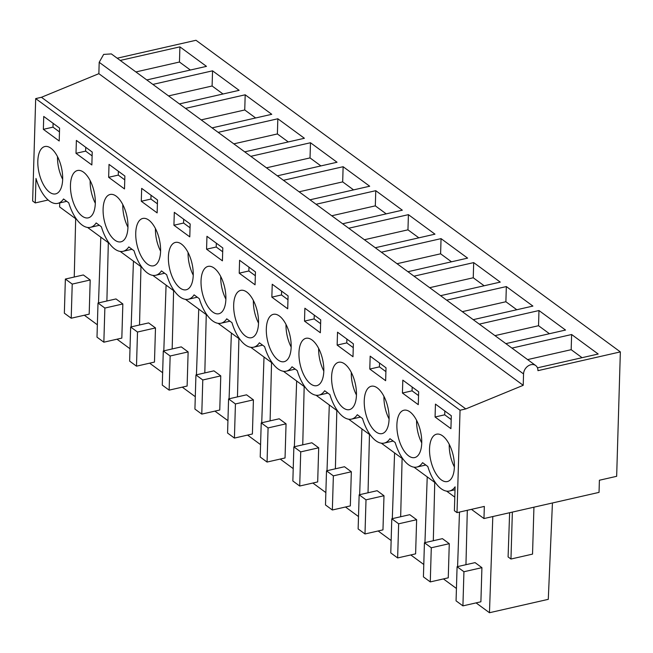 <?xml version="1.0" encoding="UTF-8"?>
<svg xmlns="http://www.w3.org/2000/svg" width="653" height="653" viewBox="0 0 653 653"><rect width="100%" height="100%" fill="white"/><g stroke="black" fill="none" stroke-linecap="round" stroke-linejoin="round"><path stroke-width="0.98" d="M599.397 480.241L599.038 492.378L483.971 518.555L484.33 506.418L457.01 512.638L460.047 410.231L465.801 408.917L523.216 385.311L523.551 373.932A8.375 6.473 126.3 0 1 528.008 366.039A8.375 6.473 126.3 0 1 535.697 365.541A8.375 6.473 126.3 0 1 537.933 370.659L620.35 351.902L616.661 476.306L599.397 480.241M483.971 518.555L471.442 509.356M454.798 497.129L446.611 491.121M435.804 483.187L413.969 467.148M403.162 459.214L381.328 443.183M370.52 435.241L348.686 419.21M337.879 411.268L316.044 395.236M305.237 387.302L283.402 371.263M272.595 363.329L250.76 347.29M239.945 339.356L218.118 323.325M207.303 315.383L185.468 299.352M174.661 291.409L152.826 275.378M142.019 267.444L120.185 251.405M109.377 243.471L87.543 227.432M76.736 219.498L59.619 206.928L59.733 202.92M66.72 201.328L57.782 203.361A33.499 15.86 -102.8 0 1 35.988 178.457L35.262 202.928L32.65 201.01L35.686 98.603L41.441 97.289L98.856 73.675L99.199 62.296L103.656 54.403L111.345 53.913L535.697 365.541M117.189 58.207L195.99 40.274L620.35 351.902M152.867 84.408L212.551 70.826L212.103 86L168.539 95.918M179.428 103.917L239.112 90.334L212.551 70.826M185.517 108.382L245.193 94.799L244.744 109.973L201.181 119.883M212.07 127.882L271.754 114.308L245.193 94.799M218.159 132.355L277.835 118.773L277.386 133.947L233.823 143.856M244.72 151.855L304.396 138.273L277.835 118.773M250.801 156.328L310.485 142.746L310.028 157.912L266.465 167.829M277.362 175.828L337.038 162.246L310.485 142.746M283.443 180.293L343.127 166.719L342.678 181.885L299.107 191.802M310.004 199.802L369.688 186.219L343.127 166.719M316.085 204.267L375.769 190.684L375.32 205.858L331.748 215.776M342.645 223.775L402.33 210.193L375.769 190.684M348.726 228.24L408.411 214.657L407.962 229.832L364.39 239.741M375.287 247.74L434.971 234.166L408.411 214.657M381.368 252.213L441.053 238.631L440.604 253.805L397.04 263.714M407.929 271.713L467.613 258.131L441.053 238.631M414.01 276.178L473.694 262.604L473.245 277.77L429.682 287.687M440.571 295.687L500.255 282.104L473.694 262.604M446.652 300.151L506.336 286.569L505.887 301.743L462.324 311.661M473.213 319.66L532.897 306.077L506.336 286.569M479.302 324.125L538.978 310.542L538.529 325.716L494.966 335.634M505.855 343.633L565.539 330.051L538.978 310.542M511.944 348.098L571.628 334.516L571.171 349.69L527.608 359.599M537.46 367.835L598.181 354.024L571.628 334.516M120.225 60.435L179.91 46.861L179.461 62.027L135.897 71.944M146.786 79.944L206.47 66.361L179.91 46.861M523.216 385.311L98.856 73.675M465.801 408.917L41.441 97.289M460.047 410.231L35.686 98.603M99.362 225.301L90.424 227.334A33.499 15.86 -102.8 0 1 68.745 202.814L63.521 198.977A33.499 15.86 -102.8 0 1 57.782 203.361M90.424 227.334A33.499 15.86 -102.8 0 0 96.162 222.942L101.386 226.787A33.499 15.86 -102.8 0 0 123.066 251.307A33.499 15.86 -102.8 0 0 128.804 246.916L134.028 250.752A33.499 15.86 -102.8 0 0 155.708 275.272A33.499 15.86 -102.8 0 0 161.446 270.889L166.67 274.725A33.499 15.86 -102.8 0 0 188.358 299.245A33.499 15.86 -102.8 0 0 194.088 294.862L199.32 298.699A33.499 15.86 -102.8 0 0 221 323.219A33.499 15.86 -102.8 0 0 226.73 318.827L231.962 322.672A33.499 15.86 -102.8 0 0 253.642 347.192A33.499 15.86 -102.8 0 0 259.38 342.801L264.604 346.637A33.499 15.86 -102.8 0 0 286.283 371.165A33.499 15.86 -102.8 0 0 292.022 366.774L297.246 370.61A33.499 15.86 -102.8 0 0 318.925 395.13A33.499 15.86 -102.8 0 0 324.663 390.747L329.887 394.583A33.499 15.86 -102.8 0 0 351.567 419.104A33.499 15.86 -102.8 0 0 357.305 414.72L362.529 418.557A33.499 15.86 -102.8 0 0 384.209 443.077A33.499 15.86 -102.8 0 0 389.947 438.685L395.171 442.53A33.499 15.86 -102.8 0 0 416.851 467.05A33.499 15.86 -102.8 0 0 422.589 462.659L427.813 466.495A33.499 15.86 -102.8 0 0 449.493 491.023A33.499 15.86 -102.8 0 0 455.1 486.828L454.39 510.719L457.01 512.638M435.453 404.109L435.069 417.006L450.921 428.646L451.305 415.749L435.453 404.109M415.839 418.965A24.283 11.501 -102.8 0 0 403.921 410.223A24.283 11.501 -102.8 0 0 396.885 424.776A24.283 11.501 -102.8 0 0 402.787 448.831A24.283 11.501 -102.8 0 0 414.704 457.573A24.283 11.501 -102.8 0 0 421.732 443.02A24.283 11.501 -102.8 0 0 415.839 418.965M402.811 380.136L402.428 393.033L418.279 404.672L418.663 391.776L402.811 380.136M383.197 394.992A24.283 11.501 -102.8 0 0 371.279 386.25A24.283 11.501 -102.8 0 0 364.243 400.811A24.283 11.501 -102.8 0 0 370.137 424.858A24.283 11.501 -102.8 0 0 382.054 433.608A24.283 11.501 -102.8 0 0 389.09 419.046A24.283 11.501 -102.8 0 0 383.197 394.992M386.021 367.802L370.169 356.163L369.786 369.059L385.637 380.699L386.021 367.802M304.853 376.912A24.283 11.501 -102.8 0 0 316.77 385.662A24.283 11.501 -102.8 0 0 323.806 371.1A24.283 11.501 -102.8 0 0 317.913 347.053A24.283 11.501 -102.8 0 0 305.996 338.303A24.283 11.501 -102.8 0 0 298.96 352.865A24.283 11.501 -102.8 0 0 304.853 376.912M337.144 345.086L352.995 356.726L353.371 343.829L337.528 332.189L337.144 345.086L346.776 342.898L353.265 347.657M285.271 323.08A24.283 11.501 -102.8 0 0 273.354 314.33A24.283 11.501 -102.8 0 0 266.318 328.892A24.283 11.501 -102.8 0 0 272.211 352.947A24.283 11.501 -102.8 0 0 284.128 361.689A24.283 11.501 -102.8 0 0 291.165 347.127A24.283 11.501 -102.8 0 0 285.271 323.08M190.162 223.971L174.31 212.331L173.927 225.228L189.778 236.868L190.162 223.971M222.804 247.944L206.952 236.304L206.568 249.201L222.42 260.841L222.804 247.944M92.228 152.059L76.385 140.419L76.001 153.316L91.853 164.956L92.228 152.059M304.878 308.224L304.502 321.113L320.345 332.752L320.729 319.864L304.878 308.224M141.644 257.053A24.283 11.501 -102.8 0 0 153.561 265.804A24.283 11.501 -102.8 0 0 160.589 251.242A24.283 11.501 -102.8 0 0 154.696 227.195A24.283 11.501 -102.8 0 0 142.778 218.445A24.283 11.501 -102.8 0 0 135.742 233.007A24.283 11.501 -102.8 0 0 141.644 257.053M350.555 371.026A24.283 11.501 -102.8 0 0 338.638 362.276A24.283 11.501 -102.8 0 0 331.602 376.838A24.283 11.501 -102.8 0 0 337.495 400.885A24.283 11.501 -102.8 0 0 349.412 409.635A24.283 11.501 -102.8 0 0 356.448 395.073A24.283 11.501 -102.8 0 0 350.555 371.026M239.569 328.973A24.283 11.501 -102.8 0 0 251.487 337.715A24.283 11.501 -102.8 0 0 258.523 323.162A24.283 11.501 -102.8 0 0 252.629 299.107A24.283 11.501 -102.8 0 0 240.712 290.365A24.283 11.501 -102.8 0 0 233.676 304.918A24.283 11.501 -102.8 0 0 239.569 328.973M271.852 297.148L287.704 308.787L288.087 295.891L272.236 284.251L271.852 297.148L281.492 294.952L287.973 299.711M108.643 177.29L124.494 188.929L124.878 176.032L109.027 164.393L108.643 177.29L118.275 175.094L124.764 179.853M122.054 203.222A24.283 11.501 -102.8 0 0 110.137 194.472A24.283 11.501 -102.8 0 0 103.101 209.033A24.283 11.501 -102.8 0 0 108.994 233.088A24.283 11.501 -102.8 0 0 120.911 241.83A24.283 11.501 -102.8 0 0 127.947 227.268A24.283 11.501 -102.8 0 0 122.054 203.222M157.136 212.894L157.52 200.006L141.668 188.366L141.285 201.255L157.136 212.894M255.445 271.917L239.594 260.278L239.21 273.174L255.062 284.814L255.445 271.917M89.412 179.249A24.283 11.501 -102.8 0 0 77.495 170.506A24.283 11.501 -102.8 0 0 70.459 185.06A24.283 11.501 -102.8 0 0 76.352 209.115A24.283 11.501 -102.8 0 0 88.269 217.857A24.283 11.501 -102.8 0 0 95.305 203.303A24.283 11.501 -102.8 0 0 89.412 179.249M206.928 305A24.283 11.501 -102.8 0 0 218.845 313.75A24.283 11.501 -102.8 0 0 225.881 299.188A24.283 11.501 -102.8 0 0 219.988 275.133A24.283 11.501 -102.8 0 0 208.07 266.391A24.283 11.501 -102.8 0 0 201.034 280.953A24.283 11.501 -102.8 0 0 206.928 305M43.743 116.446L43.359 129.343L59.203 140.983L59.586 128.086L43.743 116.446M56.77 155.275A24.283 11.501 -102.8 0 0 44.853 146.533A24.283 11.501 -102.8 0 0 37.817 161.095A24.283 11.501 -102.8 0 0 43.71 185.142A24.283 11.501 -102.8 0 0 55.627 193.892A24.283 11.501 -102.8 0 0 62.664 179.33A24.283 11.501 -102.8 0 0 56.77 155.275M435.429 472.805A24.283 11.501 -102.8 0 0 447.346 481.547A24.283 11.501 -102.8 0 0 454.382 466.985A24.283 11.501 -102.8 0 0 448.48 442.938A24.283 11.501 -102.8 0 0 436.563 434.188A24.283 11.501 -102.8 0 0 429.535 448.75A24.283 11.501 -102.8 0 0 435.429 472.805M187.338 251.168A24.283 11.501 -102.8 0 0 175.42 242.418A24.283 11.501 -102.8 0 0 168.392 256.98A24.283 11.501 -102.8 0 0 174.286 281.027A24.283 11.501 -102.8 0 0 186.203 289.777A24.283 11.501 -102.8 0 0 193.239 275.215A24.283 11.501 -102.8 0 0 187.338 251.168M131.163 326.884L133.441 261.143M108.325 242.696L106.888 301M130.004 348.759L116.993 339.201M122.846 303.963L115.989 298.935L98.007 303.025L104.864 308.061L122.846 303.963L121.825 338.107L103.851 342.196L104.864 308.061M163.805 350.849L166.082 285.116M140.966 266.669L139.53 324.974M162.646 372.732L149.635 363.174M155.487 327.937L148.631 322.909L130.649 326.998L137.505 332.026L155.487 327.937L154.475 362.072L136.493 366.17L137.505 332.026M196.447 374.822L198.732 309.089M173.616 290.642L172.172 348.947M195.288 396.706L182.277 387.147M188.129 351.91L181.273 346.874L163.291 350.971L170.147 355.999L188.129 351.91L187.117 386.045L169.135 390.135L170.147 355.999M229.089 398.795L231.374 333.054M206.258 314.615L204.813 372.92M227.938 420.671L214.919 411.121M220.771 375.883L213.915 370.847L195.941 374.936L202.789 379.973L220.771 375.883L219.759 410.019L201.777 414.108L202.789 379.973M261.731 422.769L264.016 357.028M238.9 338.581L237.463 396.893M260.58 444.644L247.569 435.086M253.413 399.856L246.556 394.82L228.583 398.91L235.431 403.946L253.413 399.856L252.401 433.992L234.419 438.081L235.431 403.946M294.372 446.742L296.658 381.001M271.542 362.554L270.105 420.859M293.221 468.617L280.21 459.059M286.055 423.821L279.198 418.793L261.224 422.883L268.081 427.919L286.055 423.821L285.043 457.965L267.061 462.055L268.081 427.919M327.014 470.707L329.3 404.974M304.184 386.527L302.747 444.832M325.863 492.591L312.852 483.032M318.697 447.795L311.848 442.767L293.866 446.856L300.723 451.884L318.697 447.795L317.685 481.93L299.711 486.028L300.723 451.884M359.656 494.68L361.942 428.939M336.826 410.5L335.389 468.805M358.505 516.564L345.494 507.006M351.338 471.768L344.49 466.732L326.508 470.829L333.365 475.857L351.338 471.768L350.326 505.904L332.353 509.993L333.365 475.857M392.306 518.653L394.583 452.913M369.467 434.474L368.031 492.778M391.147 540.529L378.136 530.979M383.988 495.741L377.132 490.705L359.15 494.794L366.007 499.831L383.988 495.741L382.968 529.877L364.994 533.966L366.007 499.831M424.948 542.627L427.225 476.886M402.109 458.439L400.673 516.752M423.789 564.502L410.778 554.944M416.63 519.715L409.774 514.678L391.792 518.768L398.648 523.804L416.63 519.715L415.61 553.85L397.636 557.94L398.648 523.804M457.59 566.6L459.483 512.074M434.751 482.412L433.314 540.717M456.431 588.475L443.42 578.917M449.272 543.68L442.416 538.652L424.434 542.741L431.29 547.777L449.272 543.68L448.26 577.815L430.278 581.913L431.29 547.777M476.061 602.89L489.464 612.726L492.803 516.547M467.303 510.295L465.956 564.69M481.914 567.653L475.058 562.625L457.084 566.714L463.932 571.742L481.914 567.653L480.902 601.788L462.92 605.878L463.932 571.742M512.36 512.099L510.964 559.025L508.091 556.919L509.626 512.719M489.464 612.726L548.283 599.34L552.43 502.981M510.964 559.025L532.538 554.111L533.934 507.193M75.683 218.731L74.246 277.035M98.513 302.91L100.799 237.17M97.362 324.786L84.351 315.236M90.196 279.998L83.347 274.962L65.365 279.051L72.222 284.088L90.196 279.998L89.183 314.134L71.21 318.223L72.222 284.088M35.262 202.928L48.151 199.998M223 93.999L212.103 86M255.641 117.973L244.744 109.973M288.283 141.946L277.386 133.947M320.925 165.919L310.028 157.912M353.567 189.884L342.678 181.885M386.209 213.858L375.32 205.858M418.851 237.831L407.962 229.832M451.501 261.804L440.604 253.805M484.142 285.769L473.245 277.77M516.784 309.742L505.887 301.743M549.426 333.716L538.529 325.716M582.068 357.689L571.171 349.69M190.358 70.026L179.461 62.027M435.069 417.006L444.709 414.81L451.19 419.569M444.824 410.982L444.709 414.81M402.428 393.033L412.067 390.837L418.549 395.596M412.174 387.017L412.067 390.837M369.786 369.059L379.417 366.864L385.907 371.63M379.532 363.044L379.417 366.864M346.89 339.07L346.776 342.898M173.927 225.228L183.566 223.04L190.047 227.799M183.681 219.212L183.566 223.04M206.568 249.201L216.208 247.005L222.689 251.772M216.323 243.185L216.208 247.005M76.001 153.316L85.633 151.121L92.122 155.879M85.747 147.3L85.633 151.121M304.502 321.113L314.134 318.925L320.615 323.684M314.248 315.097L314.134 318.925M281.606 291.132L281.492 294.952M118.389 171.274L118.275 175.094M141.285 201.255L150.925 199.067L157.406 203.826M151.031 195.239L150.925 199.067M239.21 273.174L248.85 270.979L255.331 275.737M248.964 267.159L248.85 270.979M43.359 129.343L52.991 127.147L59.472 131.914M53.105 123.327L52.991 127.147M103.851 342.196L96.995 337.16L98.007 303.025M136.493 366.17L129.637 361.133L130.649 326.998M169.135 390.135L162.279 385.107L163.291 350.971M201.777 414.108L194.921 409.072L195.941 374.936M234.419 438.081L227.571 433.045L228.583 398.91M267.061 462.055L260.212 457.018L261.224 422.883M299.711 486.028L292.854 480.992L293.866 446.856M332.353 509.993L325.496 504.965L326.508 470.829M364.994 533.966L358.138 528.93L359.15 494.794M397.636 557.94L390.78 552.903L391.792 518.768M430.278 581.913L423.422 576.877L424.434 542.741M462.92 605.878L456.063 600.85L457.084 566.714M71.21 318.223L64.353 313.187L65.365 279.051M449.231 444.326A24.283 11.501 -102.8 0 0 454.382 466.936M416.59 420.352A24.283 11.501 -102.8 0 0 421.74 442.963M383.948 396.379A24.283 11.501 -102.8 0 0 389.09 418.989M351.306 372.406A24.283 11.501 -102.8 0 0 356.448 395.016M318.664 348.433A24.283 11.501 -102.8 0 0 323.806 371.043M286.022 324.468A24.283 11.501 -102.8 0 0 291.165 347.078M253.38 300.494A24.283 11.501 -102.8 0 0 258.523 323.104M220.738 276.521A24.283 11.501 -102.8 0 0 225.881 299.131M188.088 252.548A24.283 11.501 -102.8 0 0 193.239 275.158M155.447 228.574A24.283 11.501 -102.8 0 0 160.597 251.185M122.805 204.609A24.283 11.501 -102.8 0 0 127.955 227.22M90.163 180.636A24.283 11.501 -102.8 0 0 95.305 203.246M57.521 156.663A24.283 11.501 -102.8 0 0 62.664 179.273M99.199 62.304L523.551 373.932M132.012 249.266L123.066 251.307M164.654 273.24L155.708 275.272M197.296 297.213L188.358 299.245M229.938 321.186L221 323.219M262.579 345.159L253.642 347.192M295.221 369.125L286.283 371.165M327.863 393.098L318.925 395.13M360.505 417.071L351.567 419.104M393.155 441.044L384.209 443.077M425.797 465.018L416.851 467.05M455.019 489.766L449.493 491.023"/></g></svg>
